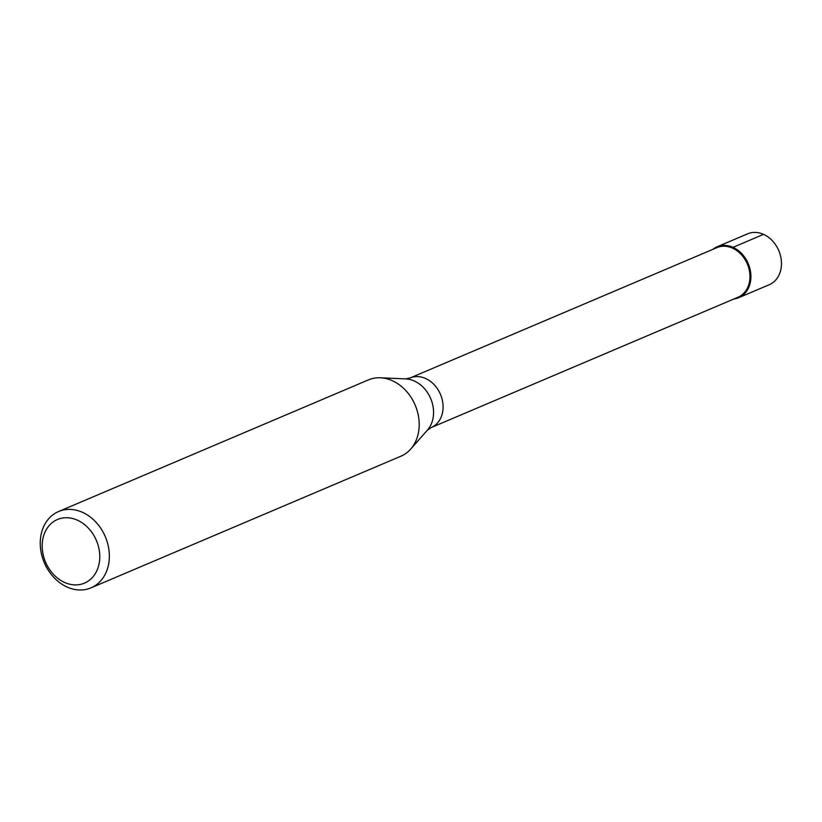 <?xml version="1.0" encoding="UTF-8"?>
<svg xmlns="http://www.w3.org/2000/svg" width="822" height="822" viewBox="0 0 822 822"><rect width="100%" height="100%" fill="white"/><g stroke="black" fill="none" stroke-linecap="round" stroke-linejoin="round"><path stroke-width="1.23" d="M738.69 297.698L769.248 284.72A27.64 22.102 -113 0 0 780.9 269.359A27.64 22.102 -113 0 0 772.433 240.825A27.64 22.102 -113 0 0 747.63 233.828L717.072 246.805A27.64 22.102 67 0 1 741.886 253.803A27.64 22.102 67 0 1 750.342 282.336A27.64 22.102 67 0 1 738.69 297.698A27.64 22.102 67 0 1 733.902 298.982A27.64 22.102 -113 0 0 750.342 282.336A27.64 22.102 -113 0 0 739.749 251.738A27.64 22.102 -113 0 0 712.818 249.364A27.64 22.102 67 0 1 717.072 246.805M738.033 297.225A26.951 21.557 -113 0 0 749.407 282.244A26.951 21.557 -113 0 0 741.146 254.43A26.951 21.557 -113 0 0 716.959 247.607L410.075 377.976A26.951 21.557 67 0 1 434.263 384.788A26.951 21.557 67 0 1 442.513 412.613A26.951 21.557 67 0 1 431.149 427.594L738.033 297.225M91.006 587.853L400.859 456.231A41.47 33.157 -113 0 0 410.681 449.089A41.47 33.157 -113 0 0 418.347 433.184A41.47 33.157 -113 0 0 380.391 377.781A41.47 33.157 -113 0 0 368.431 379.898L58.588 511.52A41.47 33.157 67 0 1 95.794 522.011A41.47 33.157 67 0 1 108.494 564.806A41.47 33.157 67 0 1 91.006 587.853A41.47 33.157 67 0 1 53.8 577.363A41.47 33.157 67 0 1 41.1 534.567A41.47 33.157 67 0 1 58.588 511.52M42.898 538.708A34.555 27.629 67 0 1 77.371 520.172A34.555 27.629 67 0 1 99.061 563.913A34.555 27.629 67 0 1 64.589 582.449A34.555 27.629 67 0 1 42.898 538.708M763.546 234.362L732.998 247.34M431.149 427.594L427.45 430.101A29.777 23.817 -113 0 0 432.947 418.686A29.777 23.817 -113 0 0 405.698 378.891L410.075 377.976M405.698 378.891L380.391 377.781M427.45 430.101L410.681 449.089"/></g></svg>
